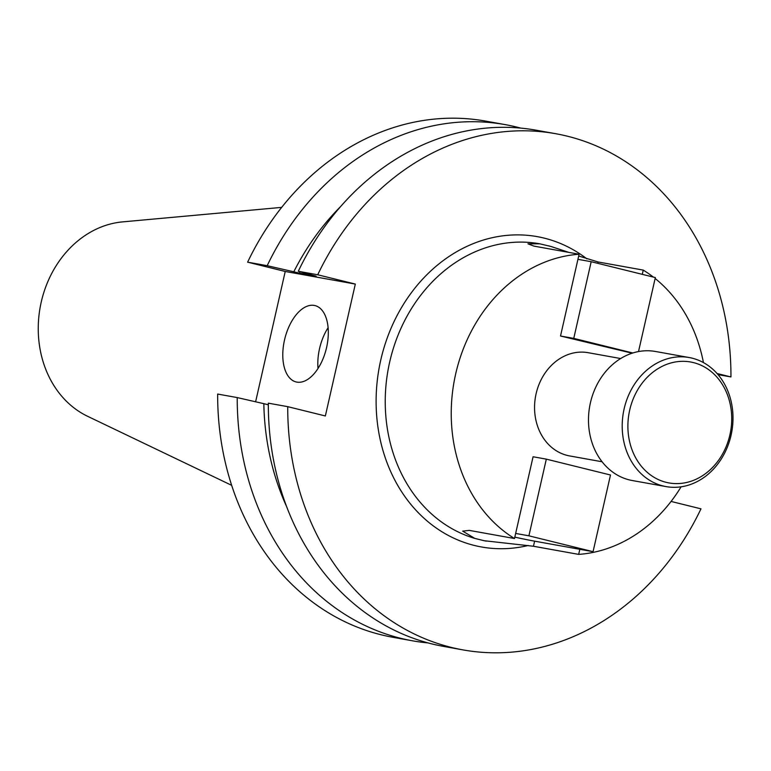 <?xml version="1.0" encoding="UTF-8"?>
<svg xmlns="http://www.w3.org/2000/svg" width="771" height="771" viewBox="0 0 771 771"><rect width="100%" height="100%" fill="white"/><g stroke="black" fill="none" stroke-linecap="round" stroke-linejoin="round"><path stroke-width="1.16" d="M515.654 533.436L528.906 535.816L546.321 459.14L533.079 456.76L514.498 538.524A151.039 126.82 -79.8 0 1 455.69 373.858A151.039 126.82 -79.8 0 1 579.088 254.237L533.889 246.103L527.962 243.809L539.845 243.829L551.024 246.489L568.844 252.396M578.693 255.991L598.045 261.967L643.245 270.101A151.039 126.82 -79.8 0 1 653.345 277.078M729.906 434.854A61.429 51.57 100.2 0 0 693.408 362.592A61.429 51.57 100.2 0 0 629.705 410.076A61.429 51.57 100.2 0 0 666.202 482.338A61.429 51.57 100.2 0 0 729.906 434.854M624.134 408.852A65.554 55.04 -79.8 0 1 689.207 357.542A65.554 55.04 -79.8 0 1 731.062 435.287A65.554 55.04 -79.8 0 1 665.99 486.588A65.554 55.04 -79.8 0 1 624.134 408.852M689.207 357.542L655.485 351.48A65.554 55.04 100.2 0 0 590.422 402.78A65.554 55.04 100.2 0 0 632.278 480.526L665.99 486.588M602.093 461.771L569.596 455.921A52.447 44.034 -79.8 0 1 536.105 393.73A52.447 44.034 -79.8 0 1 588.157 352.694L620.665 358.544M284.518 339.982A39.331 21.337 -76.1 0 0 296.103 381.944A39.331 21.337 -76.1 0 0 326.576 347.548A39.331 21.337 -76.1 0 0 314.982 305.576A39.331 21.337 -76.1 0 0 284.518 339.982M328.099 327.714A39.331 21.337 -76.1 0 0 319.541 348.637A39.331 21.337 -76.1 0 0 318.018 368.471M281.666 207.38L122.502 221.894A101.358 85.099 100.2 0 0 41.239 302.039A101.358 85.099 100.2 0 0 87.537 416.263L231.666 485.335M681.101 486.809A151.039 126.82 -79.8 0 1 578.664 554.388L533.465 546.253L484.178 540.722L474.724 538.38L462.677 531.123L469.298 530.39L514.498 538.524M655.128 278.485A151.039 126.82 -79.8 0 1 703.441 362.601M578.664 554.388L579.821 549.299L534.611 541.165A39.331 1.156 12.8 0 1 514.816 537.146M643.245 270.101L642.282 274.341M579.088 254.237L560.517 336.002L632.124 353.205M412.408 640.797L392.834 637.28A262.217 220.169 100.2 0 1 217.653 394.058L237.227 397.576A262.217 220.169 100.2 0 0 412.408 640.797A262.217 220.169 100.2 0 0 428.078 642.927M237.227 397.576L263.836 403.676A239.193 200.826 100.2 0 0 286.61 506.586M263.836 403.676L268.318 404.785M462.928 649.886A262.217 220.169 100.2 0 1 287.737 406.664L268.327 403.166A262.217 220.169 100.2 0 0 443.508 646.387L462.928 649.886A262.217 220.169 100.2 0 0 700.984 508.831L671.078 501.439M505.246 124.632L485.672 121.114A262.217 220.169 100.2 0 0 247.616 262.169L267.19 265.687A262.217 220.169 100.2 0 1 505.246 124.632A262.217 220.169 100.2 0 1 520.676 128.102M255.615 401.797L285.231 271.469L355.315 284.075L325.352 415.964L287.737 406.664M247.616 262.169L285.231 271.469M340.57 206.609A239.193 200.826 100.2 0 0 293.799 271.787L267.19 265.687M299.996 271.777A232.746 195.42 100.2 0 0 299.293 273.146L293.799 271.787M718.023 374.619L730.947 376.942A262.217 220.169 100.2 0 0 555.766 133.72L536.346 130.232A262.217 220.169 100.2 0 0 298.29 271.286L316.168 276.182L299.293 273.146M730.947 376.942L717.059 373.511M555.766 133.72A262.217 220.169 100.2 0 0 317.71 274.775L355.315 284.075M298.29 271.286L317.71 274.775M560.517 336.002L573.759 338.382L632.808 352.983M577.932 259.326L591.184 261.706L573.759 338.382M591.184 261.706L655.34 277.57L638.523 351.566M528.906 535.816L593.063 551.679L579.821 549.299M593.063 551.679L610.487 475.003L546.321 459.14M598.045 261.967L597.737 263.325M539.796 243.819A151.039 126.82 100.2 0 0 539.613 243.781A151.039 126.82 100.2 0 0 389.692 361.985A151.039 126.82 100.2 0 0 474.724 538.38M484.178 540.722A151.039 126.82 100.2 0 0 486.135 541.097A151.039 126.82 100.2 0 0 486.241 541.107M528.174 545.502A157.65 132.361 -79.8 0 1 380.768 360.018A157.65 132.361 -79.8 0 1 586.933 258.892M533.465 546.253L534.611 541.165M548.595 245.814L549.309 246.007"/></g></svg>
